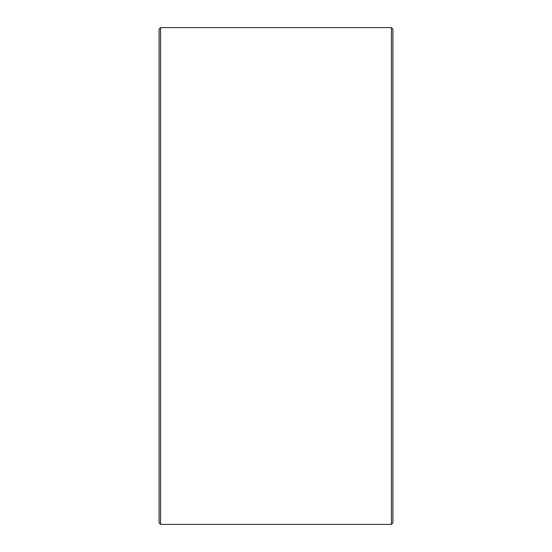 <?xml version="1.0" encoding="UTF-8"?>
<svg xmlns="http://www.w3.org/2000/svg" width="552" height="552" viewBox="0 0 552 552"><rect width="100%" height="100%" fill="white"/><g stroke="black" fill="none" stroke-linecap="round" stroke-linejoin="round"><path stroke-width="0.83" d="M392.893 29.063L392.893 522.937L391.43 524.4L391.43 27.6L392.893 29.063M160.57 524.4L159.107 522.937L159.107 29.063L160.57 27.6L160.57 524.4L391.43 524.4M160.57 27.6L391.43 27.6"/></g></svg>
